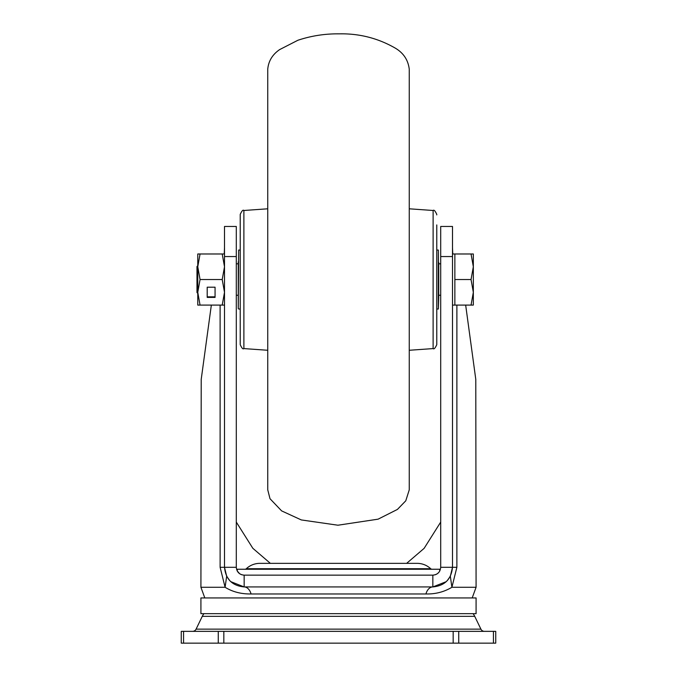 <?xml version="1.0" encoding="UTF-8"?>
<svg xmlns="http://www.w3.org/2000/svg" width="677" height="677" viewBox="0 0 677 677"><rect width="100%" height="100%" fill="white"/><g stroke="black" fill="none" stroke-linecap="round" stroke-linejoin="round"><path stroke-width="1.02" d="M203.955 613.667A13.76 13.76 0 0 0 202.262 616.341L196.093 629.136A3.935 3.935 0 0 1 192.547 631.353M473.045 613.667A13.76 13.76 0 0 1 474.738 616.341L480.907 629.136A3.935 3.935 0 0 0 484.453 631.353M417.117 563.349L259.883 563.349L417.117 563.349A19.853 19.853 0 0 1 430.69 568.714A1.963 1.963 0 0 0 432.036 569.247M259.883 563.349A19.853 19.853 0 0 0 246.31 568.714A1.963 1.963 0 0 1 244.964 569.247M237.28 571.092L237.28 569.247L439.72 569.247L439.72 571.092M476.083 597.943L200.917 597.943L200.917 613.667L476.083 613.667L476.083 597.943M183.56 643.15L495.742 643.15L495.742 631.353L181.258 631.353L181.258 643.15L183.56 643.15L183.56 631.353M385.45 575.145L432.772 575.145M236.298 522.085L252.843 548.311L270.36 563.349M406.64 563.349L424.124 548.353L440.702 522.085M465.666 305.09L475.787 379.382L476.083 587.281L472.191 597.943M211.342 305.09L201.213 379.382L200.917 587.281L225.094 587.281L220.118 567.284L220.11 305.09M237.162 570.872L239.624 573.707M240.386 574.181L241.875 574.807M243.288 575.095L244.152 575.145C239.379 574.68 236.764 572.057 236.298 567.284L236.298 226.473L224.502 226.457L224.502 567.284L236.298 567.284L236.298 295.654M244.16 586.934A11.797 7.574 -90 0 1 251.082 593.966C241.274 594.127 232.609 591.901 225.094 587.281L226.668 576.254L224.502 567.284C225.669 579.216 232.219 585.774 244.16 586.934L432.84 586.934L432.84 575.145L244.16 575.145L244.16 586.934L230.722 581.628M336.926 586.934L291.55 586.934M440.702 226.457L452.498 226.457L440.702 226.457L440.702 567.284L452.498 567.284L452.498 226.473M440.702 451.034L440.702 567.284C440.236 572.057 437.621 574.68 432.84 575.145L433.703 575.095M432.84 586.934C444.781 585.774 451.331 579.216 452.498 567.284L450.332 576.254L451.906 587.281C444.053 591.96 435.396 594.194 425.918 593.966A11.797 7.574 90 0 1 432.84 586.934L446.211 581.687M224.502 226.457L236.298 226.457M229.816 580.722L226.668 576.254M450.332 576.254L447.235 580.671M452.498 567.284L456.882 567.284L451.906 587.281L476.083 587.281M452.744 253.985L452.498 247.63L452.498 253.985L471.048 253.985L473.333 266.755L473.333 253.985L471.048 253.985M454.859 253.985L454.859 305.09L452.498 305.09L452.498 390.417M440.702 405.227L440.702 567.326M435.125 574.807L436.623 574.172M437.376 573.707L438.704 572.522M244.228 575.145L291.55 575.145M224.502 412.386L224.502 305.09L197.769 305.09L197.769 292.312L200.053 305.09M200.053 279.533L197.769 266.755L197.769 292.312L200.053 279.533L222.217 279.533L224.502 266.755L222.217 253.985L224.502 253.985L224.502 247.63L224.256 253.985M409.255 305.209L409.255 69.223C408.163 60.075 403.551 53.068 395.41 48.202C378.088 38.208 359.326 33.418 339.143 33.85C325.028 33.681 311.276 35.813 297.897 40.256L279.609 49.616C272.425 54.566 268.464 61.108 267.745 69.223L267.745 489.843L270.005 498.712L281.624 510.89L301.307 519.936L337.933 525.217L378.096 519.166L397.424 509.426L405.777 500.802L409.255 489.843L409.255 305.209M240.225 344.178L240.225 214.406C241.824 210.869 243.043 209.565 243.881 210.488L243.881 348.587C243.043 349.501 241.824 348.198 240.225 344.661M436.775 224.916L436.775 344.661C435.176 348.198 433.957 349.501 433.119 348.587L433.119 210.488L409.255 208.804M433.119 210.488C433.957 209.565 435.176 210.869 436.775 214.406L436.775 214.897M197.769 265.739L196.982 266.526L196.982 292.54L197.769 293.327M473.333 292.312L473.333 266.755L471.048 279.533L473.333 292.312L473.333 305.09L471.048 305.09L473.333 292.312M454.859 279.533L471.048 279.533M454.859 305.09L471.048 305.09M197.769 266.755L200.053 253.985L197.769 253.985L197.769 266.763M207.204 297.415L215.066 297.415L215.066 287.2L207.204 287.2L207.204 297.415M222.217 279.533L224.502 292.312L222.217 305.09M200.053 253.985L222.217 253.985M207.204 287.2L207.204 296.831L215.066 296.831L215.066 287.2M236.298 295.257L238.262 295.257L238.262 308.627L238.262 261.821M438.738 297.254L438.349 309.017L438.349 250.05L438.738 297.254M438.738 289.951L438.738 262.439M474.738 616.341L202.262 616.341M246.31 568.714L430.69 568.714M196.093 629.136L480.907 629.136M218.265 643.15L218.265 631.353M223.825 631.353L223.825 643.15M453.175 643.15L453.175 631.353M458.735 631.353L458.735 643.15M493.44 643.15L493.44 631.353M425.918 593.966L251.082 593.966M236.298 263.421L236.298 256.558L224.502 256.558M452.498 256.558L440.702 256.558M220.118 567.284L224.502 567.284M456.89 305.09L456.882 567.284M240.225 250.05L238.651 250.05L238.262 308.627M200.917 587.281L204.809 597.943M433.119 348.587L409.255 350.271M243.881 348.587L267.745 350.271M243.881 210.488L267.745 208.804M438.738 295.257L440.702 295.257M236.298 263.81L238.262 263.81M438.738 263.81L440.702 263.81M238.651 309.017L240.225 309.017M436.775 309.017L438.349 309.017M436.775 250.05L438.349 250.05"/></g></svg>
